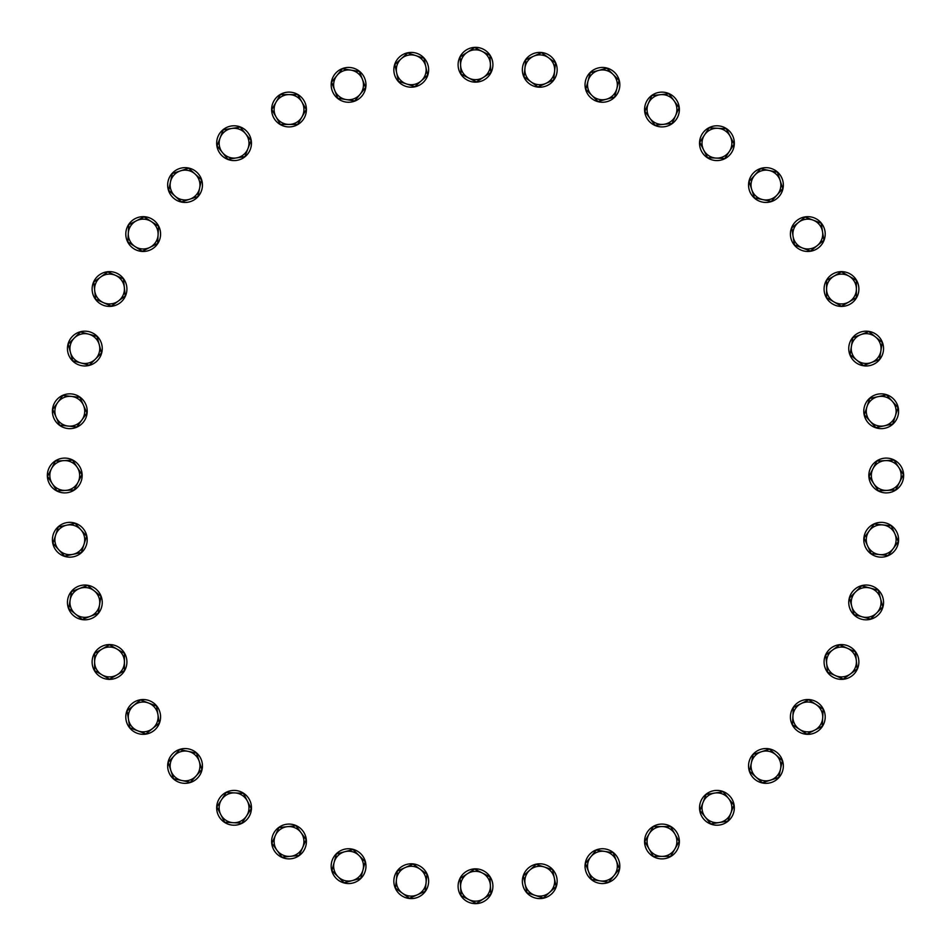 <?xml version="1.0" encoding="UTF-8"?>
<svg xmlns="http://www.w3.org/2000/svg" width="951" height="951" viewBox="0 0 951 951"><rect width="100%" height="100%" fill="white"/><g stroke="black" fill="none" stroke-linecap="round" stroke-linejoin="round"><path stroke-width="1.43" d="M126.756 664.321A17.403 17.403 0 0 0 111.861 644.73A17.403 17.403 0 0 0 92.271 659.637A17.403 17.403 0 0 0 107.178 679.216A17.403 17.403 0 0 0 126.756 664.321M94.601 661.979A14.919 14.919 0 0 1 116.973 649.058L109.52 644.754L94.601 653.373L94.601 670.586L102.054 674.889A14.919 14.919 0 0 1 94.601 661.979M116.973 674.889A14.919 14.919 0 0 1 102.054 674.889L109.52 679.204L124.426 670.586L124.426 661.979A14.919 14.919 0 0 1 116.973 674.889M124.426 661.979A14.919 14.919 0 0 0 116.973 649.058L124.426 653.373L124.426 661.979M128.468 719.265A14.919 14.919 0 0 1 148.534 703.015L140.498 699.924L127.113 710.766L129.811 727.777L137.847 730.855A14.919 14.919 0 0 1 128.468 719.265M152.576 728.525A14.919 14.919 0 0 1 137.847 730.855L145.883 733.946L159.269 723.105L157.925 714.605A14.919 14.919 0 0 1 152.576 728.525M157.925 714.605A14.919 14.919 0 0 0 148.534 703.015L156.582 706.094L157.925 714.605M170.871 770.56A14.919 14.919 0 0 1 188.155 751.361L179.727 749.566L168.208 762.369L173.534 778.738L181.95 780.533A14.919 14.919 0 0 1 170.871 770.56M196.132 775.921A14.919 14.919 0 0 1 181.95 780.533L190.378 782.328L201.897 769.525L199.234 761.335A14.919 14.919 0 0 1 196.132 775.921M199.234 761.335A14.919 14.919 0 0 0 188.155 751.361L196.572 753.144L199.234 761.335M220.775 814.579A14.919 14.919 0 0 1 234.849 792.908L226.243 792.456L216.864 806.9L224.686 822.246L233.28 822.698A14.919 14.919 0 0 1 220.775 814.579M246.571 815.934A14.919 14.919 0 0 1 233.28 822.698L241.887 823.15L251.266 808.707L247.355 801.039A14.919 14.919 0 0 1 246.571 815.934M247.355 801.039A14.919 14.919 0 0 0 234.849 792.908L243.444 793.36L247.355 801.039M276.955 850.253A14.919 14.919 0 0 1 287.464 826.657L278.905 827.548L271.891 843.287L282.019 857.22L290.578 856.316A14.919 14.919 0 0 1 276.955 850.253M302.644 847.555A14.919 14.919 0 0 1 290.578 856.316L299.149 855.413L306.151 839.685L301.087 832.719A14.919 14.919 0 0 1 302.644 847.555M301.087 832.719A14.919 14.919 0 0 0 287.464 826.657L296.023 825.753L301.087 832.719M338.021 876.691A14.919 14.919 0 0 1 344.714 851.739L336.392 853.974L331.935 870.605L344.107 882.778L352.429 880.555A14.919 14.919 0 0 1 338.021 876.691M362.973 870.01A14.919 14.919 0 0 1 352.429 880.555L360.75 878.332L365.208 861.689L359.121 855.603A14.919 14.919 0 0 1 362.973 870.01M359.121 855.603A14.919 14.919 0 0 0 344.714 851.739L353.023 849.516L359.121 855.603M402.475 893.262A14.919 14.919 0 0 1 405.174 867.574L397.316 871.068L395.509 888.198L409.441 898.326L417.311 894.82A14.919 14.919 0 0 1 402.475 893.262M426.072 882.754A14.919 14.919 0 0 1 417.311 894.82L425.18 891.313L426.975 874.195L420.009 869.131A14.919 14.919 0 0 1 426.072 882.754M420.009 869.131A14.919 14.919 0 0 0 405.174 867.574L413.043 864.067L420.009 869.131M468.724 899.539A14.919 14.919 0 0 1 467.381 873.743L460.153 878.439L461.057 895.628L476.403 903.45L483.619 898.754A14.919 14.919 0 0 1 468.724 899.539M490.395 885.476A14.919 14.919 0 0 1 483.619 898.754L490.847 894.071L489.943 876.87L482.276 872.959A14.919 14.919 0 0 1 490.395 885.476M482.276 872.959A14.919 14.919 0 0 0 467.381 873.743L474.597 869.059L482.276 872.959M535.151 895.378A14.919 14.919 0 0 1 529.778 870.117L523.383 875.871L526.961 892.716L543.342 898.041L549.737 892.276A14.919 14.919 0 0 1 535.151 895.378M554.338 878.094A14.919 14.919 0 0 1 549.737 892.276L556.133 886.522L552.555 869.678L544.364 867.015A14.919 14.919 0 0 1 554.338 878.094M544.364 867.015A14.919 14.919 0 0 0 529.778 870.117L536.174 864.352L544.364 867.015M600.093 880.876A14.919 14.919 0 0 1 590.844 856.768L585.424 863.46L591.593 879.532L608.604 882.231L614.025 875.538A14.919 14.919 0 0 1 600.093 880.876M616.355 860.81A14.919 14.919 0 0 1 614.025 875.538L619.434 868.845L616.355 860.81L613.264 852.762L604.765 851.418A14.919 14.919 0 0 1 616.355 860.81M604.765 851.418A14.919 14.919 0 0 0 590.844 856.768L596.253 850.075L604.765 851.418M661.979 856.399A14.919 14.919 0 0 1 649.058 834.027L644.754 841.48L653.373 856.399L670.586 856.399L674.889 848.946A14.919 14.919 0 0 1 661.979 856.399M674.889 834.027A14.919 14.919 0 0 1 674.889 848.946L679.204 841.48L670.586 826.574L661.979 826.574A14.919 14.919 0 0 1 674.889 834.027M661.979 826.574A14.919 14.919 0 0 0 649.058 834.027L653.373 826.574L661.979 826.574M719.265 822.532A14.919 14.919 0 0 1 703.015 802.466L699.924 810.502L710.766 823.887L727.777 821.188L730.855 813.153A14.919 14.919 0 0 1 719.265 822.532M728.525 798.424A14.919 14.919 0 0 1 730.855 813.153L733.946 805.117L723.105 791.731L714.605 793.075A14.919 14.919 0 0 1 728.525 798.424M714.605 793.075A14.919 14.919 0 0 0 703.015 802.466L706.094 794.418L714.605 793.075M770.56 780.129A14.919 14.919 0 0 1 751.361 762.845L749.566 771.273L762.369 782.792L778.738 777.466L780.533 769.05A14.919 14.919 0 0 1 770.56 780.129M775.921 754.868A14.919 14.919 0 0 1 780.533 769.05L782.328 760.622L769.525 749.103L761.335 751.765A14.919 14.919 0 0 1 775.921 754.868M761.335 751.765A14.919 14.919 0 0 0 751.361 762.845L753.144 754.428L761.335 751.765M814.579 730.225A14.919 14.919 0 0 1 792.908 716.151L792.456 724.757L806.9 734.136L822.246 726.314L822.698 717.72A14.919 14.919 0 0 1 814.579 730.225M815.934 704.429A14.919 14.919 0 0 1 822.698 717.72L823.15 709.113L808.707 699.734L801.039 703.645A14.919 14.919 0 0 1 815.934 704.429M801.039 703.645A14.919 14.919 0 0 0 792.908 716.151L793.36 707.556L801.039 703.645M850.253 674.045A14.919 14.919 0 0 1 826.657 663.536L827.548 672.095L843.287 679.109L857.22 668.981L856.316 660.422A14.919 14.919 0 0 1 850.253 674.045M847.555 648.356A14.919 14.919 0 0 1 856.316 660.422L855.413 651.851L839.685 644.849L832.719 649.913A14.919 14.919 0 0 1 847.555 648.356M832.719 649.913A14.919 14.919 0 0 0 826.657 663.536L825.753 654.977L832.719 649.913M876.691 612.979A14.919 14.919 0 0 1 851.739 606.286L853.974 614.608L870.605 619.065L882.778 606.893L880.555 598.571A14.919 14.919 0 0 1 876.691 612.979M870.01 588.027A14.919 14.919 0 0 1 880.555 598.571L878.332 590.25L861.689 585.792L855.603 591.879A14.919 14.919 0 0 1 870.01 588.027M855.603 591.879A14.919 14.919 0 0 0 851.739 606.286L849.516 597.977L855.603 591.879M893.262 548.525A14.919 14.919 0 0 1 867.574 545.826L871.068 553.684L888.198 555.491L898.326 541.559L894.82 533.689A14.919 14.919 0 0 1 893.262 548.525M882.754 524.928A14.919 14.919 0 0 1 894.82 533.689L891.313 525.82L874.195 524.025L869.131 530.991A14.919 14.919 0 0 1 882.754 524.928M869.131 530.991A14.919 14.919 0 0 0 867.574 545.826L864.067 537.957L869.131 530.991M899.539 482.276A14.919 14.919 0 0 1 873.743 483.619L878.439 490.847L895.628 489.943L903.45 474.597L898.754 467.381A14.919 14.919 0 0 1 899.539 482.276M885.476 460.605A14.919 14.919 0 0 1 898.754 467.381L894.071 460.153L876.87 461.057L872.959 468.724A14.919 14.919 0 0 1 885.476 460.605M872.959 468.724A14.919 14.919 0 0 0 873.743 483.619L869.059 476.403L872.959 468.724M895.378 415.849A14.919 14.919 0 0 1 870.117 421.222L875.871 427.617L892.716 424.039L898.041 407.658L892.276 401.263A14.919 14.919 0 0 1 895.378 415.849M878.094 396.662A14.919 14.919 0 0 1 892.276 401.263L886.522 394.867L869.678 398.445L867.015 406.636A14.919 14.919 0 0 1 878.094 396.662M867.015 406.636A14.919 14.919 0 0 0 870.117 421.222L864.352 414.826L867.015 406.636M880.876 350.907A14.919 14.919 0 0 1 856.768 360.156L863.46 365.576L879.532 359.407L882.231 342.396L875.538 336.975A14.919 14.919 0 0 1 880.876 350.907M860.81 334.645A14.919 14.919 0 0 1 875.538 336.975L868.845 331.566L860.81 334.645L852.762 337.736L851.418 346.235A14.919 14.919 0 0 1 860.81 334.645M851.418 346.235A14.919 14.919 0 0 0 856.768 360.156L850.075 354.747L851.418 346.235M856.399 289.021A14.919 14.919 0 0 1 834.027 301.942L841.48 306.246L856.399 297.627L856.399 280.414L848.946 276.111A14.919 14.919 0 0 1 856.399 289.021M834.027 276.111A14.919 14.919 0 0 1 848.946 276.111L841.48 271.796L826.574 280.414L826.574 289.021A14.919 14.919 0 0 1 834.027 276.111M826.574 289.021A14.919 14.919 0 0 0 834.027 301.942L826.574 297.627L826.574 289.021M822.532 231.735A14.919 14.919 0 0 1 802.466 247.985L810.502 251.076L823.887 240.234L821.188 223.223L813.153 220.145A14.919 14.919 0 0 1 822.532 231.735M798.424 222.475A14.919 14.919 0 0 1 813.153 220.145L805.117 217.054L791.731 227.895L793.075 236.395A14.919 14.919 0 0 1 798.424 222.475M793.075 236.395A14.919 14.919 0 0 0 802.466 247.985L794.418 244.906L793.075 236.395M780.129 180.44A14.919 14.919 0 0 1 762.845 199.639L771.273 201.434L782.792 188.631L777.466 172.262L769.05 170.467A14.919 14.919 0 0 1 780.129 180.44M754.868 175.079A14.919 14.919 0 0 1 769.05 170.467L760.622 168.672L749.103 181.475L751.765 189.665A14.919 14.919 0 0 1 754.868 175.079M751.765 189.665A14.919 14.919 0 0 0 762.845 199.639L754.428 197.856L751.765 189.665M730.225 136.421A14.919 14.919 0 0 1 716.151 158.092L724.757 158.544L734.136 144.1L726.314 128.754L717.72 128.302A14.919 14.919 0 0 1 730.225 136.421M704.429 135.066A14.919 14.919 0 0 1 717.72 128.302L709.113 127.85L699.734 142.293L703.645 149.961A14.919 14.919 0 0 1 704.429 135.066M703.645 149.961A14.919 14.919 0 0 0 716.151 158.092L707.556 157.64L703.645 149.961M674.045 100.747A14.919 14.919 0 0 1 663.536 124.343L672.095 123.452L679.109 107.713L668.981 93.78L660.422 94.684A14.919 14.919 0 0 1 674.045 100.747M648.356 103.445A14.919 14.919 0 0 1 660.422 94.684L651.851 95.587L644.849 111.315L649.913 118.281A14.919 14.919 0 0 1 648.356 103.445M649.913 118.281A14.919 14.919 0 0 0 663.536 124.343L654.977 125.247L649.913 118.281M612.979 74.309A14.919 14.919 0 0 1 606.286 99.261L614.608 97.026L619.065 80.395L606.893 68.222L598.571 70.445A14.919 14.919 0 0 1 612.979 74.309M588.027 80.99A14.919 14.919 0 0 1 598.571 70.445L590.25 72.668L585.792 89.311L591.879 95.397A14.919 14.919 0 0 1 588.027 80.99M591.879 95.397A14.919 14.919 0 0 0 606.286 99.261L597.977 101.484L591.879 95.397M548.525 57.738A14.919 14.919 0 0 1 545.826 83.426L553.684 79.932L555.491 62.802L541.559 52.674L533.689 56.18A14.919 14.919 0 0 1 548.525 57.738M524.928 68.246A14.919 14.919 0 0 1 533.689 56.18L525.82 59.687L524.025 76.805L530.991 81.869A14.919 14.919 0 0 1 524.928 68.246M530.991 81.869A14.919 14.919 0 0 0 545.826 83.426L537.957 86.933L530.991 81.869M482.276 51.461A14.919 14.919 0 0 1 483.619 77.257L490.847 72.561L489.943 55.372L474.597 47.55L467.381 52.246A14.919 14.919 0 0 1 482.276 51.461M460.605 65.524A14.919 14.919 0 0 1 467.381 52.246L460.153 56.929L461.057 74.13L468.724 78.041A14.919 14.919 0 0 1 460.605 65.524M468.724 78.041A14.919 14.919 0 0 0 483.619 77.257L476.403 81.941L468.724 78.041M415.849 55.622A14.919 14.919 0 0 1 421.222 80.883L427.617 75.129L424.039 58.284L407.658 52.959L401.263 58.724A14.919 14.919 0 0 1 415.849 55.622M396.662 72.906A14.919 14.919 0 0 1 401.263 58.724L394.867 64.478L398.445 81.322L406.636 83.985A14.919 14.919 0 0 1 396.662 72.906M406.636 83.985A14.919 14.919 0 0 0 421.222 80.883L414.826 86.648L406.636 83.985M350.907 70.124A14.919 14.919 0 0 1 360.156 94.232L365.576 87.54L359.407 71.468L342.396 68.769L336.975 75.462A14.919 14.919 0 0 1 350.907 70.124M334.645 90.19A14.919 14.919 0 0 1 336.975 75.462L331.566 82.155L334.645 90.19L337.736 98.238L346.235 99.582A14.919 14.919 0 0 1 334.645 90.19M346.235 99.582A14.919 14.919 0 0 0 360.156 94.232L354.747 100.925L346.235 99.582M289.021 94.601A14.919 14.919 0 0 1 301.942 116.973L306.246 109.52L297.627 94.601L280.414 94.601L276.111 102.054A14.919 14.919 0 0 1 289.021 94.601M276.111 116.973A14.919 14.919 0 0 1 276.111 102.054L271.796 109.52L280.414 124.426L289.021 124.426A14.919 14.919 0 0 1 276.111 116.973M289.021 124.426A14.919 14.919 0 0 0 301.942 116.973L297.627 124.426L289.021 124.426M231.735 128.468A14.919 14.919 0 0 1 247.985 148.534L251.076 140.498L240.234 127.113L223.223 129.811L220.145 137.847A14.919 14.919 0 0 1 231.735 128.468M222.475 152.576A14.919 14.919 0 0 1 220.145 137.847L217.054 145.883L227.895 159.269L236.395 157.925A14.919 14.919 0 0 1 222.475 152.576M236.395 157.925A14.919 14.919 0 0 0 247.985 148.534L244.906 156.582L236.395 157.925M180.44 170.871A14.919 14.919 0 0 1 199.639 188.155L201.434 179.727L188.631 168.208L172.262 173.534L170.467 181.95A14.919 14.919 0 0 1 180.44 170.871M175.079 196.132A14.919 14.919 0 0 1 170.467 181.95L168.672 190.378L181.475 201.897L189.665 199.234A14.919 14.919 0 0 1 175.079 196.132M189.665 199.234A14.919 14.919 0 0 0 199.639 188.155L197.856 196.572L189.665 199.234M136.421 220.775A14.919 14.919 0 0 1 158.092 234.849L158.544 226.243L144.1 216.864L128.754 224.686L128.302 233.28A14.919 14.919 0 0 1 136.421 220.775M135.066 246.571A14.919 14.919 0 0 1 128.302 233.28L127.85 241.887L142.293 251.266L149.961 247.355A14.919 14.919 0 0 1 135.066 246.571M149.961 247.355A14.919 14.919 0 0 0 158.092 234.849L157.64 243.444L149.961 247.355M100.747 276.955A14.919 14.919 0 0 1 124.343 287.464L123.452 278.905L107.713 271.891L93.78 282.019L94.684 290.578A14.919 14.919 0 0 1 100.747 276.955M103.445 302.644A14.919 14.919 0 0 1 94.684 290.578L95.587 299.149L111.315 306.151L118.281 301.087A14.919 14.919 0 0 1 103.445 302.644M118.281 301.087A14.919 14.919 0 0 0 124.343 287.464L125.247 296.023L118.281 301.087M74.309 338.021A14.919 14.919 0 0 1 99.261 344.714L97.026 336.392L80.395 331.935L68.222 344.107L70.445 352.429A14.919 14.919 0 0 1 74.309 338.021M80.99 362.973A14.919 14.919 0 0 1 70.445 352.429L72.668 360.75L89.311 365.208L95.397 359.121A14.919 14.919 0 0 1 80.99 362.973M95.397 359.121A14.919 14.919 0 0 0 99.261 344.714L101.484 353.023L95.397 359.121M202.171 762.845A17.403 17.403 0 0 0 181.95 748.829A17.403 17.403 0 0 0 167.935 769.05A17.403 17.403 0 0 0 188.155 783.065A17.403 17.403 0 0 0 202.171 762.845A17.403 17.403 0 0 0 181.95 748.829A17.403 17.403 0 0 0 167.935 769.05M217.636 813.545A17.403 17.403 0 0 0 239.807 824.232A17.403 17.403 0 0 0 250.493 802.062A17.403 17.403 0 0 0 228.323 791.387A17.403 17.403 0 0 0 217.636 813.545A17.403 17.403 0 0 0 239.807 824.232A17.403 17.403 0 0 0 250.493 802.062M334.728 876.691A17.403 17.403 0 0 0 359.109 879.996A17.403 17.403 0 0 0 362.414 855.615A17.403 17.403 0 0 0 338.033 852.298A17.403 17.403 0 0 0 334.728 876.691A17.403 17.403 0 0 0 359.109 879.996A17.403 17.403 0 0 0 362.414 855.615M532.203 896.864A17.403 17.403 0 0 0 555.432 888.745A17.403 17.403 0 0 0 547.312 865.517A17.403 17.403 0 0 0 524.084 873.636A17.403 17.403 0 0 0 532.203 896.864A17.403 17.403 0 0 0 555.432 888.745A17.403 17.403 0 0 0 547.312 865.517M876.691 616.272A17.403 17.403 0 0 0 879.996 591.891A17.403 17.403 0 0 0 855.615 588.586A17.403 17.403 0 0 0 852.298 612.967A17.403 17.403 0 0 0 876.691 616.272A17.403 17.403 0 0 0 879.996 591.891A17.403 17.403 0 0 0 855.615 588.586M790.412 234.457A17.403 17.403 0 0 0 808.195 251.456A17.403 17.403 0 0 0 825.206 233.684A17.403 17.403 0 0 0 807.423 216.673A17.403 17.403 0 0 0 790.412 234.457A17.403 17.403 0 0 0 808.195 251.456A17.403 17.403 0 0 0 825.206 233.684M700.507 148.938A17.403 17.403 0 0 0 722.677 159.613A17.403 17.403 0 0 0 733.364 137.455A17.403 17.403 0 0 0 711.193 126.768A17.403 17.403 0 0 0 700.507 148.938A17.403 17.403 0 0 0 722.677 159.613A17.403 17.403 0 0 0 733.364 137.455M160.588 716.543A17.403 17.403 0 0 0 142.805 699.544A17.403 17.403 0 0 0 125.794 717.316A17.403 17.403 0 0 0 143.577 734.327A17.403 17.403 0 0 0 160.588 716.543M304.344 833.242A17.403 17.403 0 0 0 280.783 826.157A17.403 17.403 0 0 0 273.698 849.718A17.403 17.403 0 0 0 297.259 856.803A17.403 17.403 0 0 0 304.344 833.242M423.266 868.62A17.403 17.403 0 0 0 398.671 869.166A17.403 17.403 0 0 0 399.218 893.774A17.403 17.403 0 0 0 423.813 893.227A17.403 17.403 0 0 0 423.266 868.62M485.414 871.948A17.403 17.403 0 0 0 461.199 876.335A17.403 17.403 0 0 0 465.586 900.549A17.403 17.403 0 0 0 489.801 896.163A17.403 17.403 0 0 0 485.414 871.948M607.439 849.481A17.403 17.403 0 0 0 585.768 861.142A17.403 17.403 0 0 0 597.418 882.813A17.403 17.403 0 0 0 619.089 871.152A17.403 17.403 0 0 0 607.439 849.481M664.321 824.244A17.403 17.403 0 0 0 644.73 839.139A17.403 17.403 0 0 0 659.637 858.729A17.403 17.403 0 0 0 679.216 843.822A17.403 17.403 0 0 0 664.321 824.244M716.543 790.412A17.403 17.403 0 0 0 699.544 808.195A17.403 17.403 0 0 0 717.316 825.206A17.403 17.403 0 0 0 734.327 807.423A17.403 17.403 0 0 0 716.543 790.412M762.845 748.829A17.403 17.403 0 0 0 748.829 769.05A17.403 17.403 0 0 0 769.05 783.065A17.403 17.403 0 0 0 783.065 762.845A17.403 17.403 0 0 0 762.845 748.829M802.062 700.507A17.403 17.403 0 0 0 791.387 722.677A17.403 17.403 0 0 0 813.545 733.364A17.403 17.403 0 0 0 824.232 711.193A17.403 17.403 0 0 0 802.062 700.507M833.242 646.656A17.403 17.403 0 0 0 826.157 670.217A17.403 17.403 0 0 0 849.718 677.302A17.403 17.403 0 0 0 856.803 653.741A17.403 17.403 0 0 0 833.242 646.656M868.62 527.734A17.403 17.403 0 0 0 869.166 552.329A17.403 17.403 0 0 0 893.774 551.782A17.403 17.403 0 0 0 893.227 527.187A17.403 17.403 0 0 0 868.62 527.734M871.948 465.586A17.403 17.403 0 0 0 876.335 489.801A17.403 17.403 0 0 0 900.549 485.414A17.403 17.403 0 0 0 896.163 461.199A17.403 17.403 0 0 0 871.948 465.586M865.517 403.688A17.403 17.403 0 0 0 873.636 426.916A17.403 17.403 0 0 0 896.864 418.797A17.403 17.403 0 0 0 888.745 395.568A17.403 17.403 0 0 0 865.517 403.688M849.481 343.561A17.403 17.403 0 0 0 861.142 365.232A17.403 17.403 0 0 0 882.813 353.582A17.403 17.403 0 0 0 871.152 331.911A17.403 17.403 0 0 0 849.481 343.561M824.244 286.679A17.403 17.403 0 0 0 839.139 306.27A17.403 17.403 0 0 0 858.729 291.363A17.403 17.403 0 0 0 843.822 271.784A17.403 17.403 0 0 0 824.244 286.679M748.829 188.155A17.403 17.403 0 0 0 769.05 202.171A17.403 17.403 0 0 0 783.065 181.95A17.403 17.403 0 0 0 762.845 167.935A17.403 17.403 0 0 0 748.829 188.155M646.656 117.758A17.403 17.403 0 0 0 670.217 124.843A17.403 17.403 0 0 0 677.302 101.281A17.403 17.403 0 0 0 653.741 94.197A17.403 17.403 0 0 0 646.656 117.758M588.586 95.385A17.403 17.403 0 0 0 612.967 98.702A17.403 17.403 0 0 0 616.272 74.309A17.403 17.403 0 0 0 591.891 71.004A17.403 17.403 0 0 0 588.586 95.385M527.734 82.38A17.403 17.403 0 0 0 552.329 81.834A17.403 17.403 0 0 0 551.782 57.226A17.403 17.403 0 0 0 527.187 57.773A17.403 17.403 0 0 0 527.734 82.38M465.586 79.052A17.403 17.403 0 0 0 489.801 74.665A17.403 17.403 0 0 0 485.414 50.451A17.403 17.403 0 0 0 461.199 54.837A17.403 17.403 0 0 0 465.586 79.052M403.688 85.483A17.403 17.403 0 0 0 426.916 77.364A17.403 17.403 0 0 0 418.797 54.136A17.403 17.403 0 0 0 395.568 62.255A17.403 17.403 0 0 0 403.688 85.483M343.561 101.519A17.403 17.403 0 0 0 365.232 89.858A17.403 17.403 0 0 0 353.582 68.187A17.403 17.403 0 0 0 331.911 79.848A17.403 17.403 0 0 0 343.561 101.519M286.679 126.756A17.403 17.403 0 0 0 306.27 111.861A17.403 17.403 0 0 0 291.363 92.271A17.403 17.403 0 0 0 271.784 107.178A17.403 17.403 0 0 0 286.679 126.756M234.457 160.588A17.403 17.403 0 0 0 251.456 142.805A17.403 17.403 0 0 0 233.684 125.794A17.403 17.403 0 0 0 216.673 143.577A17.403 17.403 0 0 0 234.457 160.588M188.155 202.171A17.403 17.403 0 0 0 202.171 181.95A17.403 17.403 0 0 0 181.95 167.935A17.403 17.403 0 0 0 167.935 188.155A17.403 17.403 0 0 0 188.155 202.171M148.938 250.493A17.403 17.403 0 0 0 159.613 228.323A17.403 17.403 0 0 0 137.455 217.636A17.403 17.403 0 0 0 126.768 239.807A17.403 17.403 0 0 0 148.938 250.493M117.758 304.344A17.403 17.403 0 0 0 124.843 280.783A17.403 17.403 0 0 0 101.281 273.698A17.403 17.403 0 0 0 94.197 297.259A17.403 17.403 0 0 0 117.758 304.344M95.385 362.414A17.403 17.403 0 0 0 98.702 338.033A17.403 17.403 0 0 0 74.309 334.728A17.403 17.403 0 0 0 71.004 359.109A17.403 17.403 0 0 0 95.385 362.414M57.738 402.475A14.919 14.919 0 0 1 83.426 405.174L79.932 397.316L62.802 395.509L52.674 409.441L56.18 417.311A14.919 14.919 0 0 1 57.738 402.475M68.246 426.072A14.919 14.919 0 0 1 56.18 417.311L59.687 425.18L76.805 426.975L81.869 420.009A14.919 14.919 0 0 1 68.246 426.072M81.869 420.009A14.919 14.919 0 0 0 83.426 405.174L86.933 413.043L81.869 420.009M51.461 468.724A14.919 14.919 0 0 1 77.257 467.381L72.561 460.153L55.372 461.057L47.55 476.403L52.246 483.619A14.919 14.919 0 0 1 51.461 468.724M65.524 490.395A14.919 14.919 0 0 1 52.246 483.619L56.929 490.847L74.13 489.943L78.041 482.276A14.919 14.919 0 0 1 65.524 490.395M78.041 482.276A14.919 14.919 0 0 0 77.257 467.381L81.941 474.597L78.041 482.276M55.622 535.151A14.919 14.919 0 0 1 80.883 529.778L75.129 523.383L58.284 526.961L52.959 543.342L58.724 549.737A14.919 14.919 0 0 1 55.622 535.151M72.906 554.338A14.919 14.919 0 0 1 58.724 549.737L64.478 556.133L81.322 552.555L83.985 544.364A14.919 14.919 0 0 1 72.906 554.338M83.985 544.364A14.919 14.919 0 0 0 80.883 529.778L86.648 536.174L83.985 544.364M70.124 600.093A14.919 14.919 0 0 1 94.232 590.844L87.54 585.424L71.468 591.593L68.769 608.604L75.462 614.025A14.919 14.919 0 0 1 70.124 600.093M90.19 616.355A14.919 14.919 0 0 1 75.462 614.025L82.155 619.434L90.19 616.355L98.238 613.264L99.582 604.765A14.919 14.919 0 0 1 90.19 616.355M99.582 604.765A14.919 14.919 0 0 0 94.232 590.844L100.925 596.253L99.582 604.765M101.519 607.439A17.403 17.403 0 0 0 89.858 585.768A17.403 17.403 0 0 0 68.187 597.418A17.403 17.403 0 0 0 79.848 619.089A17.403 17.403 0 0 0 101.519 607.439A17.403 17.403 0 0 0 89.858 585.768A17.403 17.403 0 0 0 68.187 597.418M82.38 423.266A17.403 17.403 0 0 0 81.834 398.671A17.403 17.403 0 0 0 57.226 399.218A17.403 17.403 0 0 0 57.773 423.813A17.403 17.403 0 0 0 82.38 423.266M79.052 485.414A17.403 17.403 0 0 0 74.665 461.199A17.403 17.403 0 0 0 50.451 465.586A17.403 17.403 0 0 0 54.837 489.801A17.403 17.403 0 0 0 79.052 485.414M85.483 547.312A17.403 17.403 0 0 0 77.364 524.084A17.403 17.403 0 0 0 54.136 532.203A17.403 17.403 0 0 0 62.255 555.432A17.403 17.403 0 0 0 85.483 547.312"/></g></svg>

